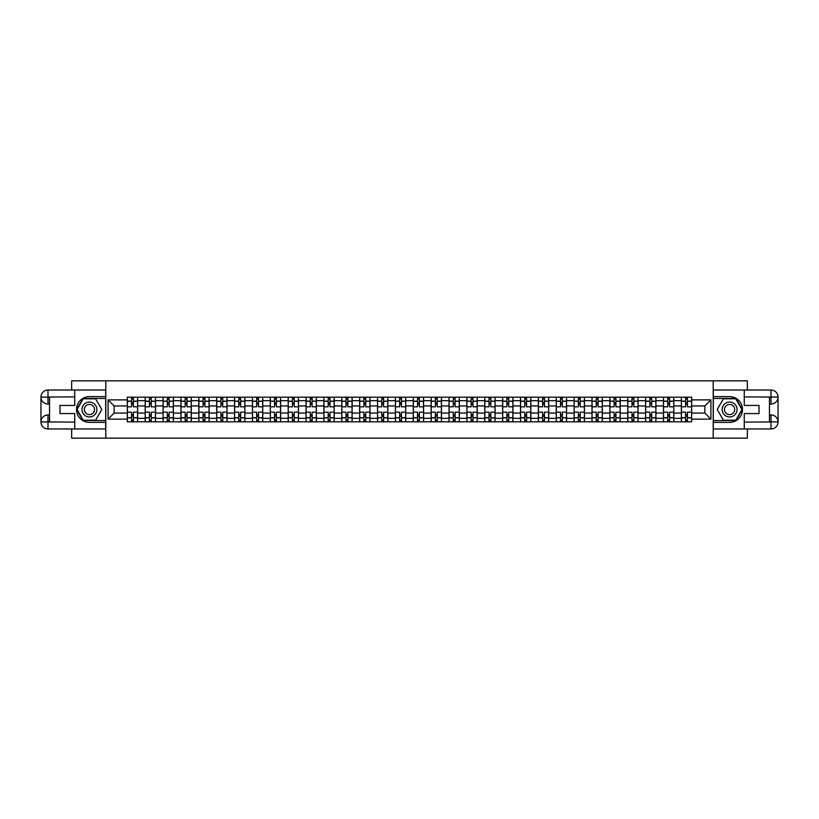 <?xml version="1.0" encoding="UTF-8"?>
<svg xmlns="http://www.w3.org/2000/svg" width="819" height="819" viewBox="0 0 819 819"><rect width="100%" height="100%" fill="white"/><g stroke="black" fill="none" stroke-linecap="round" stroke-linejoin="round"><path stroke-width="1.23" d="M71.652 428.972L71.652 438.145L747.348 438.145L747.348 428.972M747.348 390.028L747.348 380.855L71.652 380.855L71.652 390.028M145.198 421.816L145.198 400.675L137.643 400.675L137.643 421.816M137.643 400.675L137.643 397.184M145.198 400.675L145.198 397.184M155.518 397.184L155.518 421.816M163.073 421.816L163.073 397.184M173.382 397.184L173.382 421.816M180.948 421.816L180.948 397.184M191.257 397.184L191.257 421.816M198.822 421.816L198.822 397.184M209.132 397.184L209.132 421.816M216.687 421.816L216.687 397.184M226.996 397.184L226.996 421.816M234.562 421.816L234.562 397.184M244.871 397.184L244.871 421.816M252.436 421.816L252.436 397.184M262.745 397.184L262.745 421.816M270.301 421.816L270.301 397.184M280.62 397.184L280.62 421.816M288.175 421.816L288.175 397.184M298.485 397.184L298.485 421.816M306.05 421.816L306.05 397.184M316.359 397.184L316.359 421.816M323.925 421.816L323.925 397.184M334.234 397.184L334.234 421.816M341.789 421.816L341.789 397.184M352.109 397.184L352.109 421.816M359.664 421.816L359.664 397.184M369.973 397.184L369.973 421.816M377.539 421.816L377.539 397.184M387.848 397.184L387.848 421.816M395.413 421.816L395.413 397.184M405.722 397.184L405.722 421.816M413.278 421.816L413.278 397.184M423.587 397.184L423.587 421.816M431.152 421.816L431.152 397.184M441.461 397.184L441.461 421.816M449.027 421.816L449.027 397.184M459.336 397.184L459.336 421.816M466.891 421.816L466.891 397.184M477.211 397.184L477.211 421.816M484.766 421.816L484.766 397.184M495.075 397.184L495.075 421.816M502.641 421.816L502.641 397.184M512.95 397.184L512.95 421.816M520.515 421.816L520.515 397.184M530.825 397.184L530.825 421.816M538.38 421.816L538.38 397.184M548.699 397.184L548.699 421.816M556.255 421.816L556.255 397.184M566.564 397.184L566.564 421.816M574.129 421.816L574.129 397.184M584.438 397.184L584.438 421.816M592.004 421.816L592.004 397.184M602.313 397.184L602.313 421.816M609.868 421.816L609.868 397.184M620.178 397.184L620.178 421.816M627.743 421.816L627.743 397.184M638.052 397.184L638.052 421.816M645.618 421.816L645.618 397.184M655.927 397.184L655.927 421.816M663.482 421.816L663.482 397.184M673.802 397.184L673.802 421.816M681.357 421.816L681.357 397.184M681.357 413.052L673.802 413.052M663.482 413.052L655.927 413.052M645.618 413.052L638.052 413.052M627.743 413.052L620.178 413.052M609.868 413.052L602.313 413.052M592.004 413.052L584.438 413.052M574.129 413.052L566.564 413.052M556.255 413.052L548.699 413.052M538.38 413.052L530.825 413.052M520.515 413.052L512.95 413.052M502.641 413.052L495.075 413.052M484.766 413.052L477.211 413.052M466.891 413.052L459.336 413.052M449.027 413.052L441.461 413.052M431.152 413.052L423.587 413.052M413.278 413.052L405.722 413.052M395.413 413.052L387.848 413.052M377.539 413.052L369.973 413.052M359.664 413.052L352.109 413.052M341.789 413.052L334.234 413.052M323.925 413.052L316.359 413.052M306.05 413.052L298.485 413.052M288.175 413.052L280.62 413.052M270.301 413.052L262.745 413.052M252.436 413.052L244.871 413.052M234.562 413.052L226.996 413.052M216.687 413.052L209.132 413.052M198.822 413.052L191.257 413.052M180.948 413.052L173.382 413.052M163.073 413.052L155.518 413.052M145.198 413.052L137.643 413.052M681.357 405.948L673.802 405.948M663.482 405.948L655.927 405.948M645.618 405.948L638.052 405.948M627.743 405.948L620.178 405.948M609.868 405.948L602.313 405.948M592.004 405.948L584.438 405.948M574.129 405.948L566.564 405.948M556.255 405.948L548.699 405.948M538.38 405.948L530.825 405.948M520.515 405.948L512.95 405.948M502.641 405.948L495.075 405.948M484.766 405.948L477.211 405.948M466.891 405.948L459.336 405.948M449.027 405.948L441.461 405.948M431.152 405.948L423.587 405.948M413.278 405.948L405.722 405.948M395.413 405.948L387.848 405.948M377.539 405.948L369.973 405.948M359.664 405.948L352.109 405.948M341.789 405.948L334.234 405.948M323.925 405.948L316.359 405.948M306.05 405.948L298.485 405.948M288.175 405.948L280.62 405.948M270.301 405.948L262.745 405.948M252.436 405.948L244.871 405.948M234.562 405.948L226.996 405.948M216.687 405.948L209.132 405.948M198.822 405.948L191.257 405.948M180.948 405.948L173.382 405.948M163.073 405.948L155.518 405.948M145.198 405.948L137.643 405.948M114.158 413.052L127.334 413.052L127.334 405.948L114.158 405.948L114.158 413.052L108.088 419.123L108.088 399.877L127.334 399.877L127.334 405.948M691.666 405.948L691.666 413.052L704.842 413.052L704.842 405.948L691.666 405.948L691.666 397.184L127.334 397.184L127.334 399.877M691.666 399.877L710.912 399.877L710.912 419.123L691.666 419.123L691.666 413.052M127.334 413.052L127.334 421.816L691.666 421.816L691.666 419.123M127.334 419.123L108.088 419.123M713.206 438.145L713.206 380.855M105.794 438.145L105.794 380.855M133.405 420.096L131.572 420.096M131.572 398.904L133.405 398.904M151.269 420.096L149.437 420.096M149.437 398.904L151.269 398.904M169.144 420.096L167.311 420.096M167.311 398.904L169.144 398.904M187.019 420.096L185.186 420.096M185.186 398.904L187.019 398.904M204.893 420.096L203.061 420.096M203.061 398.904L204.893 398.904M222.758 420.096L220.925 420.096M220.925 398.904L222.758 398.904M240.632 420.096L238.8 420.096M238.8 398.904L240.632 398.904M258.507 420.096L256.675 420.096M256.675 398.904L258.507 398.904M276.382 420.096L274.549 420.096M274.549 398.904L276.382 398.904M294.246 420.096L292.414 420.096M292.414 398.904L294.246 398.904M312.121 420.096L310.288 420.096M310.288 398.904L312.121 398.904M329.996 420.096L328.163 420.096M328.163 398.904L329.996 398.904M347.86 420.096L346.027 420.096M346.027 398.904L347.86 398.904M365.735 420.096L363.902 420.096M363.902 398.904L365.735 398.904M383.609 420.096L381.777 420.096M381.777 398.904L383.609 398.904M401.484 420.096L399.652 420.096M399.652 398.904L401.484 398.904M419.348 420.096L417.516 420.096M417.516 398.904L419.348 398.904M437.223 420.096L435.391 420.096M435.391 398.904L437.223 398.904M455.098 420.096L453.265 420.096M453.265 398.904L455.098 398.904M472.972 420.096L471.14 420.096M471.14 398.904L472.972 398.904M490.837 420.096L489.004 420.096M489.004 398.904L490.837 398.904M508.712 420.096L506.879 420.096M506.879 398.904L508.712 398.904M526.586 420.096L524.754 420.096M524.754 398.904L526.586 398.904M544.451 420.096L542.618 420.096M542.618 398.904L544.451 398.904M562.325 420.096L560.493 420.096M560.493 398.904L562.325 398.904M580.2 420.096L578.368 420.096M578.368 398.904L580.2 398.904M598.075 420.096L596.242 420.096M596.242 398.904L598.075 398.904M615.939 420.096L614.107 420.096M614.107 398.904L615.939 398.904M633.814 420.096L631.981 420.096M631.981 398.904L633.814 398.904M651.689 420.096L649.856 420.096M649.856 398.904L651.689 398.904M669.563 420.096L667.731 420.096M667.731 398.904L669.563 398.904M687.428 420.096L685.595 420.096M685.595 398.904L687.428 398.904M108.088 399.877L114.158 405.948M704.842 413.052L710.912 419.123M704.842 405.948L710.912 399.877M137.582 421.816L137.582 406.808L133.405 406.808L133.405 397.184M131.572 397.184L131.572 406.808L127.385 406.808L127.385 397.184M137.582 406.808L137.582 397.184M127.385 421.816L127.385 412.192L131.572 412.192L131.572 421.816M133.405 421.816L133.405 412.192L137.582 412.192M131.572 404.289L133.405 404.289M127.385 412.192L127.385 406.808M133.405 414.711L131.572 414.711M133.405 420.331L131.572 420.331M131.572 416.206L133.405 416.206M133.405 402.794L131.572 402.794M131.572 398.669L133.405 398.669M49.539 404.054L47.993 404.054A7.043 7.043 0 0 1 40.95 397.072A7.043 7.043 0 0 1 47.993 390.028L105.682 390.028L105.682 396.611L89.414 396.611A12.889 12.889 0 0 0 76.525 409.5A12.889 12.889 0 0 0 89.414 422.389L105.682 422.389L105.682 428.972L47.993 428.972A7.043 7.043 0 0 1 40.95 421.928A7.043 7.043 0 0 1 47.993 414.946L49.539 414.946M105.682 422.389L105.682 396.611M74.744 390.028L74.744 405.436L59.971 405.436L59.971 413.564L74.744 413.564L74.744 428.972M47.993 404.054A7.043 7.043 0 0 1 40.95 397.072L47.993 397.184L47.993 404.054A7.043 7.043 0 0 1 40.95 397.072L40.95 421.928L74.744 422.102M47.993 422.102L47.993 428.972A7.043 7.043 0 0 1 40.95 421.928A7.043 7.043 0 0 1 47.993 414.946L47.993 421.816L49.539 421.816L49.539 397.184L47.993 397.184M105.682 398.443L83.026 398.443L76.648 409.5L83.026 420.556L105.682 420.556M769.461 414.946L771.007 414.946A7.043 7.043 0 0 1 778.05 421.928A7.043 7.043 0 0 1 771.007 428.972L713.318 428.972L713.318 422.389L729.586 422.389A12.889 12.889 0 0 0 742.475 409.5A12.889 12.889 0 0 0 729.586 396.611L713.318 396.611L713.318 390.028L771.007 390.028A7.043 7.043 0 0 1 778.05 397.072A7.043 7.043 0 0 1 771.007 404.054L769.461 404.054M713.318 396.611L713.318 422.389M744.256 428.972L744.256 413.564L759.029 413.564L759.029 405.436L744.256 405.436L744.256 390.028M771.007 414.946A7.043 7.043 0 0 1 778.05 421.928L771.007 421.816L771.007 414.946A7.043 7.043 0 0 1 778.05 421.928L778.05 397.072L744.256 396.898M771.007 396.898L771.007 390.028A7.043 7.043 0 0 1 778.05 397.072A7.043 7.043 0 0 1 771.007 404.054L771.007 397.184L769.461 397.184L769.461 421.816L771.007 421.816M713.318 420.556L735.974 420.556L742.352 409.5L735.974 398.443L713.318 398.443M81.961 409.5A7.443 7.443 0 0 0 89.414 416.943A7.443 7.443 0 0 0 96.857 409.5A7.443 7.443 0 0 0 89.414 402.057A7.443 7.443 0 0 0 81.961 409.5M84.316 409.5A5.098 5.098 0 0 0 89.414 414.598A5.098 5.098 0 0 0 94.513 409.5A5.098 5.098 0 0 0 89.414 404.402A5.098 5.098 0 0 0 84.316 409.5M95.598 398.792L101.781 409.5L95.598 420.208L83.231 420.208L77.037 409.5L83.231 398.792L95.598 398.792M722.143 409.5A7.443 7.443 0 0 0 729.586 416.943A7.443 7.443 0 0 0 737.039 409.5A7.443 7.443 0 0 0 729.586 402.057A7.443 7.443 0 0 0 722.143 409.5M724.487 409.5A5.098 5.098 0 0 0 729.586 414.598A5.098 5.098 0 0 0 734.684 409.5A5.098 5.098 0 0 0 729.586 404.402A5.098 5.098 0 0 0 724.487 409.5M735.769 398.792L741.963 409.5L735.769 420.208L723.402 420.208L717.219 409.5L723.402 398.792L735.769 398.792M155.456 421.816L155.456 406.808L151.269 406.808L151.269 397.184M149.437 397.184L149.437 406.808L145.26 406.808L145.26 397.184M155.456 406.808L155.456 397.184M145.26 421.816L145.26 412.192L149.437 412.192L149.437 421.816M151.269 421.816L151.269 412.192L155.456 412.192M149.437 404.289L151.269 404.289M145.26 412.192L145.26 406.808M151.269 414.711L149.437 414.711M151.269 420.331L149.437 420.331M149.437 416.206L151.269 416.206M151.269 402.794L149.437 402.794M149.437 398.669L151.269 398.669M173.331 421.816L173.331 406.808L169.144 406.808L169.144 397.184M167.311 397.184L167.311 406.808L163.135 406.808L163.135 397.184M173.331 406.808L173.331 397.184M163.135 421.816L163.135 412.192L167.311 412.192L167.311 421.816M169.144 421.816L169.144 412.192L173.331 412.192M167.311 404.289L169.144 404.289M163.135 412.192L163.135 406.808M169.144 414.711L167.311 414.711M169.144 420.331L167.311 420.331M167.311 416.206L169.144 416.206M169.144 402.794L167.311 402.794M167.311 398.669L169.144 398.669M191.196 421.816L191.196 406.808L187.019 406.808L187.019 397.184M185.186 397.184L185.186 406.808L180.999 406.808L180.999 397.184M191.196 406.808L191.196 397.184M180.999 421.816L180.999 412.192L185.186 412.192L185.186 421.816M187.019 421.816L187.019 412.192L191.196 412.192M185.186 404.289L187.019 404.289M180.999 412.192L180.999 406.808M187.019 414.711L185.186 414.711M187.019 420.331L185.186 420.331M185.186 416.206L187.019 416.206M187.019 402.794L185.186 402.794M185.186 398.669L187.019 398.669M209.07 421.816L209.07 406.808L204.893 406.808L204.893 397.184M203.061 397.184L203.061 406.808L198.874 406.808L198.874 397.184M209.07 406.808L209.07 397.184M198.874 421.816L198.874 412.192L203.061 412.192L203.061 421.816M204.893 421.816L204.893 412.192L209.07 412.192M203.061 404.289L204.893 404.289M198.874 412.192L198.874 406.808M204.893 414.711L203.061 414.711M204.893 420.331L203.061 420.331M203.061 416.206L204.893 416.206M204.893 402.794L203.061 402.794M203.061 398.669L204.893 398.669M226.945 421.816L226.945 406.808L222.758 406.808L222.758 397.184M220.925 397.184L220.925 406.808L216.748 406.808L216.748 397.184M226.945 406.808L226.945 397.184M216.748 421.816L216.748 412.192L220.925 412.192L220.925 421.816M222.758 421.816L222.758 412.192L226.945 412.192M220.925 404.289L222.758 404.289M216.748 412.192L216.748 406.808M222.758 414.711L220.925 414.711M222.758 420.331L220.925 420.331M220.925 416.206L222.758 416.206M222.758 402.794L220.925 402.794M220.925 398.669L222.758 398.669M244.82 421.816L244.82 406.808L240.632 406.808L240.632 397.184M238.8 397.184L238.8 406.808L234.623 406.808L234.623 397.184M244.82 406.808L244.82 397.184M234.623 421.816L234.623 412.192L238.8 412.192L238.8 421.816M240.632 421.816L240.632 412.192L244.82 412.192M238.8 404.289L240.632 404.289M234.623 412.192L234.623 406.808M240.632 414.711L238.8 414.711M240.632 420.331L238.8 420.331M238.8 416.206L240.632 416.206M240.632 402.794L238.8 402.794M238.8 398.669L240.632 398.669M262.684 421.816L262.684 406.808L258.507 406.808L258.507 397.184M256.675 397.184L256.675 406.808L252.487 406.808L252.487 397.184M262.684 406.808L262.684 397.184M252.487 421.816L252.487 412.192L256.675 412.192L256.675 421.816M258.507 421.816L258.507 412.192L262.684 412.192M256.675 404.289L258.507 404.289M252.487 412.192L252.487 406.808M258.507 414.711L256.675 414.711M258.507 420.331L256.675 420.331M256.675 416.206L258.507 416.206M258.507 402.794L256.675 402.794M256.675 398.669L258.507 398.669M280.559 421.816L280.559 406.808L276.382 406.808L276.382 397.184M274.549 397.184L274.549 406.808L270.362 406.808L270.362 397.184M280.559 406.808L280.559 397.184M270.362 421.816L270.362 412.192L274.549 412.192L274.549 421.816M276.382 421.816L276.382 412.192L280.559 412.192M274.549 404.289L276.382 404.289M270.362 412.192L270.362 406.808M276.382 414.711L274.549 414.711M276.382 420.331L274.549 420.331M274.549 416.206L276.382 416.206M276.382 402.794L274.549 402.794M274.549 398.669L276.382 398.669M298.433 421.816L298.433 406.808L294.246 406.808L294.246 397.184M292.414 397.184L292.414 406.808L288.237 406.808L288.237 397.184M298.433 406.808L298.433 397.184M288.237 421.816L288.237 412.192L292.414 412.192L292.414 421.816M294.246 421.816L294.246 412.192L298.433 412.192M292.414 404.289L294.246 404.289M288.237 412.192L288.237 406.808M294.246 414.711L292.414 414.711M294.246 420.331L292.414 420.331M292.414 416.206L294.246 416.206M294.246 402.794L292.414 402.794M292.414 398.669L294.246 398.669M316.298 421.816L316.298 406.808L312.121 406.808L312.121 397.184M310.288 397.184L310.288 406.808L306.111 406.808L306.111 397.184M316.298 406.808L316.298 397.184M306.111 421.816L306.111 412.192L310.288 412.192L310.288 421.816M312.121 421.816L312.121 412.192L316.298 412.192M310.288 404.289L312.121 404.289M306.111 412.192L306.111 406.808M312.121 414.711L310.288 414.711M312.121 420.331L310.288 420.331M310.288 416.206L312.121 416.206M312.121 402.794L310.288 402.794M310.288 398.669L312.121 398.669M334.172 421.816L334.172 406.808L329.996 406.808L329.996 397.184M328.163 397.184L328.163 406.808L323.976 406.808L323.976 397.184M334.172 406.808L334.172 397.184M323.976 421.816L323.976 412.192L328.163 412.192L328.163 421.816M329.996 421.816L329.996 412.192L334.172 412.192M328.163 404.289L329.996 404.289M323.976 412.192L323.976 406.808M329.996 414.711L328.163 414.711M329.996 420.331L328.163 420.331M328.163 416.206L329.996 416.206M329.996 402.794L328.163 402.794M328.163 398.669L329.996 398.669M352.047 421.816L352.047 406.808L347.86 406.808L347.86 397.184M346.027 397.184L346.027 406.808L341.851 406.808L341.851 397.184M352.047 406.808L352.047 397.184M341.851 421.816L341.851 412.192L346.027 412.192L346.027 421.816M347.86 421.816L347.86 412.192L352.047 412.192M346.027 404.289L347.86 404.289M341.851 412.192L341.851 406.808M347.86 414.711L346.027 414.711M347.86 420.331L346.027 420.331M346.027 416.206L347.86 416.206M347.86 402.794L346.027 402.794M346.027 398.669L347.86 398.669M369.922 421.816L369.922 406.808L365.735 406.808L365.735 397.184M363.902 397.184L363.902 406.808L359.725 406.808L359.725 397.184M369.922 406.808L369.922 397.184M359.725 421.816L359.725 412.192L363.902 412.192L363.902 421.816M365.735 421.816L365.735 412.192L369.922 412.192M363.902 404.289L365.735 404.289M359.725 412.192L359.725 406.808M365.735 414.711L363.902 414.711M365.735 420.331L363.902 420.331M363.902 416.206L365.735 416.206M365.735 402.794L363.902 402.794M363.902 398.669L365.735 398.669M387.786 421.816L387.786 406.808L383.609 406.808L383.609 397.184M381.777 397.184L381.777 406.808L377.59 406.808L377.59 397.184M387.786 406.808L387.786 397.184M377.59 421.816L377.59 412.192L381.777 412.192L381.777 421.816M383.609 421.816L383.609 412.192L387.786 412.192M381.777 404.289L383.609 404.289M377.59 412.192L377.59 406.808M383.609 414.711L381.777 414.711M383.609 420.331L381.777 420.331M381.777 416.206L383.609 416.206M383.609 402.794L381.777 402.794M381.777 398.669L383.609 398.669M405.661 421.816L405.661 406.808L401.484 406.808L401.484 397.184M399.652 397.184L399.652 406.808L395.464 406.808L395.464 397.184M405.661 406.808L405.661 397.184M395.464 421.816L395.464 412.192L399.652 412.192L399.652 421.816M401.484 421.816L401.484 412.192L405.661 412.192M399.652 404.289L401.484 404.289M395.464 412.192L395.464 406.808M401.484 414.711L399.652 414.711M401.484 420.331L399.652 420.331M399.652 416.206L401.484 416.206M401.484 402.794L399.652 402.794M399.652 398.669L401.484 398.669M423.536 421.816L423.536 406.808L419.348 406.808L419.348 397.184M417.516 397.184L417.516 406.808L413.339 406.808L413.339 397.184M423.536 406.808L423.536 397.184M413.339 421.816L413.339 412.192L417.516 412.192L417.516 421.816M419.348 421.816L419.348 412.192L423.536 412.192M417.516 404.289L419.348 404.289M413.339 412.192L413.339 406.808M419.348 414.711L417.516 414.711M419.348 420.331L417.516 420.331M417.516 416.206L419.348 416.206M419.348 402.794L417.516 402.794M417.516 398.669L419.348 398.669M441.41 421.816L441.41 406.808L437.223 406.808L437.223 397.184M435.391 397.184L435.391 406.808L431.214 406.808L431.214 397.184M441.41 406.808L441.41 397.184M431.214 421.816L431.214 412.192L435.391 412.192L435.391 421.816M437.223 421.816L437.223 412.192L441.41 412.192M435.391 404.289L437.223 404.289M431.214 412.192L431.214 406.808M437.223 414.711L435.391 414.711M437.223 420.331L435.391 420.331M435.391 416.206L437.223 416.206M437.223 402.794L435.391 402.794M435.391 398.669L437.223 398.669M459.275 421.816L459.275 406.808L455.098 406.808L455.098 397.184M453.265 397.184L453.265 406.808L449.078 406.808L449.078 397.184M459.275 406.808L459.275 397.184M449.078 421.816L449.078 412.192L453.265 412.192L453.265 421.816M455.098 421.816L455.098 412.192L459.275 412.192M453.265 404.289L455.098 404.289M449.078 412.192L449.078 406.808M455.098 414.711L453.265 414.711M455.098 420.331L453.265 420.331M453.265 416.206L455.098 416.206M455.098 402.794L453.265 402.794M453.265 398.669L455.098 398.669M477.149 421.816L477.149 406.808L472.972 406.808L472.972 397.184M471.14 397.184L471.14 406.808L466.953 406.808L466.953 397.184M477.149 406.808L477.149 397.184M466.953 421.816L466.953 412.192L471.14 412.192L471.14 421.816M472.972 421.816L472.972 412.192L477.149 412.192M471.14 404.289L472.972 404.289M466.953 412.192L466.953 406.808M472.972 414.711L471.14 414.711M472.972 420.331L471.14 420.331M471.14 416.206L472.972 416.206M472.972 402.794L471.14 402.794M471.14 398.669L472.972 398.669M495.024 421.816L495.024 406.808L490.837 406.808L490.837 397.184M489.004 397.184L489.004 406.808L484.828 406.808L484.828 397.184M495.024 406.808L495.024 397.184M484.828 421.816L484.828 412.192L489.004 412.192L489.004 421.816M490.837 421.816L490.837 412.192L495.024 412.192M489.004 404.289L490.837 404.289M484.828 412.192L484.828 406.808M490.837 414.711L489.004 414.711M490.837 420.331L489.004 420.331M489.004 416.206L490.837 416.206M490.837 402.794L489.004 402.794M489.004 398.669L490.837 398.669M512.889 421.816L512.889 406.808L508.712 406.808L508.712 397.184M506.879 397.184L506.879 406.808L502.702 406.808L502.702 397.184M512.889 406.808L512.889 397.184M502.702 421.816L502.702 412.192L506.879 412.192L506.879 421.816M508.712 421.816L508.712 412.192L512.889 412.192M506.879 404.289L508.712 404.289M502.702 412.192L502.702 406.808M508.712 414.711L506.879 414.711M508.712 420.331L506.879 420.331M506.879 416.206L508.712 416.206M508.712 402.794L506.879 402.794M506.879 398.669L508.712 398.669M530.763 421.816L530.763 406.808L526.586 406.808L526.586 397.184M524.754 397.184L524.754 406.808L520.567 406.808L520.567 397.184M530.763 406.808L530.763 397.184M520.567 421.816L520.567 412.192L524.754 412.192L524.754 421.816M526.586 421.816L526.586 412.192L530.763 412.192M524.754 404.289L526.586 404.289M520.567 412.192L520.567 406.808M526.586 414.711L524.754 414.711M526.586 420.331L524.754 420.331M524.754 416.206L526.586 416.206M526.586 402.794L524.754 402.794M524.754 398.669L526.586 398.669M548.638 421.816L548.638 406.808L544.451 406.808L544.451 397.184M542.618 397.184L542.618 406.808L538.441 406.808L538.441 397.184M548.638 406.808L548.638 397.184M538.441 421.816L538.441 412.192L542.618 412.192L542.618 421.816M544.451 421.816L544.451 412.192L548.638 412.192M542.618 404.289L544.451 404.289M538.441 412.192L538.441 406.808M544.451 414.711L542.618 414.711M544.451 420.331L542.618 420.331M542.618 416.206L544.451 416.206M544.451 402.794L542.618 402.794M542.618 398.669L544.451 398.669M566.513 421.816L566.513 406.808L562.325 406.808L562.325 397.184M560.493 397.184L560.493 406.808L556.316 406.808L556.316 397.184M566.513 406.808L566.513 397.184M556.316 421.816L556.316 412.192L560.493 412.192L560.493 421.816M562.325 421.816L562.325 412.192L566.513 412.192M560.493 404.289L562.325 404.289M556.316 412.192L556.316 406.808M562.325 414.711L560.493 414.711M562.325 420.331L560.493 420.331M560.493 416.206L562.325 416.206M562.325 402.794L560.493 402.794M560.493 398.669L562.325 398.669M584.377 421.816L584.377 406.808L580.2 406.808L580.2 397.184M578.368 397.184L578.368 406.808L574.18 406.808L574.18 397.184M584.377 406.808L584.377 397.184M574.18 421.816L574.18 412.192L578.368 412.192L578.368 421.816M580.2 421.816L580.2 412.192L584.377 412.192M578.368 404.289L580.2 404.289M574.18 412.192L574.18 406.808M580.2 414.711L578.368 414.711M580.2 420.331L578.368 420.331M578.368 416.206L580.2 416.206M580.2 402.794L578.368 402.794M578.368 398.669L580.2 398.669M602.252 421.816L602.252 406.808L598.075 406.808L598.075 397.184M596.242 397.184L596.242 406.808L592.055 406.808L592.055 397.184M602.252 406.808L602.252 397.184M592.055 421.816L592.055 412.192L596.242 412.192L596.242 421.816M598.075 421.816L598.075 412.192L602.252 412.192M596.242 404.289L598.075 404.289M592.055 412.192L592.055 406.808M598.075 414.711L596.242 414.711M598.075 420.331L596.242 420.331M596.242 416.206L598.075 416.206M598.075 402.794L596.242 402.794M596.242 398.669L598.075 398.669M620.126 421.816L620.126 406.808L615.939 406.808L615.939 397.184M614.107 397.184L614.107 406.808L609.93 406.808L609.93 397.184M620.126 406.808L620.126 397.184M609.93 421.816L609.93 412.192L614.107 412.192L614.107 421.816M615.939 421.816L615.939 412.192L620.126 412.192M614.107 404.289L615.939 404.289M609.93 412.192L609.93 406.808M615.939 414.711L614.107 414.711M615.939 420.331L614.107 420.331M614.107 416.206L615.939 416.206M615.939 402.794L614.107 402.794M614.107 398.669L615.939 398.669M638.001 421.816L638.001 406.808L633.814 406.808L633.814 397.184M631.981 397.184L631.981 406.808L627.804 406.808L627.804 397.184M638.001 406.808L638.001 397.184M627.804 421.816L627.804 412.192L631.981 412.192L631.981 421.816M633.814 421.816L633.814 412.192L638.001 412.192M631.981 404.289L633.814 404.289M627.804 412.192L627.804 406.808M633.814 414.711L631.981 414.711M633.814 420.331L631.981 420.331M631.981 416.206L633.814 416.206M633.814 402.794L631.981 402.794M631.981 398.669L633.814 398.669M655.865 421.816L655.865 406.808L651.689 406.808L651.689 397.184M649.856 397.184L649.856 406.808L645.669 406.808L645.669 397.184M655.865 406.808L655.865 397.184M645.669 421.816L645.669 412.192L649.856 412.192L649.856 421.816M651.689 421.816L651.689 412.192L655.865 412.192M649.856 404.289L651.689 404.289M645.669 412.192L645.669 406.808M651.689 414.711L649.856 414.711M651.689 420.331L649.856 420.331M649.856 416.206L651.689 416.206M651.689 402.794L649.856 402.794M649.856 398.669L651.689 398.669M673.74 421.816L673.74 406.808L669.563 406.808L669.563 397.184M667.731 397.184L667.731 406.808L663.544 406.808L663.544 397.184M673.74 406.808L673.74 397.184M663.544 421.816L663.544 412.192L667.731 412.192L667.731 421.816M669.563 421.816L669.563 412.192L673.74 412.192M667.731 404.289L669.563 404.289M663.544 412.192L663.544 406.808M669.563 414.711L667.731 414.711M669.563 420.331L667.731 420.331M667.731 416.206L669.563 416.206M669.563 402.794L667.731 402.794M667.731 398.669L669.563 398.669M691.615 421.816L691.615 406.808L687.428 406.808L687.428 397.184M685.595 397.184L685.595 406.808L681.418 406.808L681.418 397.184M691.615 406.808L691.615 397.184M681.418 421.816L681.418 412.192L685.595 412.192L685.595 421.816M687.428 421.816L687.428 412.192L691.615 412.192M685.595 404.289L687.428 404.289M681.418 412.192L681.418 406.808M687.428 414.711L685.595 414.711M687.428 420.331L685.595 420.331M685.595 416.206L687.428 416.206M687.428 402.794L685.595 402.794M685.595 398.669L687.428 398.669M663.482 400.675L655.927 400.675M645.618 400.675L638.052 400.675M627.743 400.675L620.178 400.675M609.868 400.675L602.313 400.675M592.004 400.675L584.438 400.675M574.129 400.675L566.564 400.675M556.255 400.675L548.699 400.675M538.38 400.675L530.825 400.675M520.515 400.675L512.95 400.675M502.641 400.675L495.075 400.675M484.766 400.675L477.211 400.675M466.891 400.675L459.336 400.675M449.027 400.675L441.461 400.675M431.152 400.675L423.587 400.675M413.278 400.675L405.722 400.675M395.413 400.675L387.848 400.675M377.539 400.675L369.973 400.675M359.664 400.675L352.109 400.675M341.789 400.675L334.234 400.675M323.925 400.675L316.359 400.675M306.05 400.675L298.485 400.675M288.175 400.675L280.62 400.675M270.301 400.675L262.745 400.675M252.436 400.675L244.871 400.675M234.562 400.675L226.996 400.675M216.687 400.675L209.132 400.675M198.822 400.675L191.257 400.675M180.948 400.675L173.382 400.675M163.073 400.675L155.518 400.675M681.357 400.675L673.802 400.675M663.482 418.325L655.927 418.325M645.618 418.325L638.052 418.325M627.743 418.325L620.178 418.325M609.868 418.325L602.313 418.325M592.004 418.325L584.438 418.325M574.129 418.325L566.564 418.325M556.255 418.325L548.699 418.325M538.38 418.325L530.825 418.325M520.515 418.325L512.95 418.325M502.641 418.325L495.075 418.325M484.766 418.325L477.211 418.325M466.891 418.325L459.336 418.325M449.027 418.325L441.461 418.325M431.152 418.325L423.587 418.325M413.278 418.325L405.722 418.325M395.413 418.325L387.848 418.325M377.539 418.325L369.973 418.325M359.664 418.325L352.109 418.325M341.789 418.325L334.234 418.325M323.925 418.325L316.359 418.325M306.05 418.325L298.485 418.325M288.175 418.325L280.62 418.325M270.301 418.325L262.745 418.325M252.436 418.325L244.871 418.325M234.562 418.325L226.996 418.325M216.687 418.325L209.132 418.325M198.822 418.325L191.257 418.325M180.948 418.325L173.382 418.325M163.073 418.325L155.518 418.325M145.198 418.325L137.643 418.325M681.357 418.325L673.802 418.325M137.582 401.136L133.405 401.136M131.572 401.136L127.385 401.136M131.572 401.29L127.385 401.29M131.572 417.71L127.385 417.71M131.572 417.864L127.385 417.864M137.582 417.864L133.405 417.864M137.582 401.29L133.405 401.29M137.582 417.71L133.405 417.71M74.744 396.898L47.83 397.02M40.95 421.928A7.043 7.043 0 0 1 47.993 414.946M40.95 397.072A7.043 7.043 0 0 1 47.993 390.028L47.993 396.898M744.256 422.102L771.17 421.98M778.05 397.072A7.043 7.043 0 0 1 771.007 404.054M778.05 421.928A7.043 7.043 0 0 1 771.007 428.972L771.007 422.102M155.456 401.136L151.269 401.136M149.437 401.136L145.26 401.136M149.437 401.29L145.26 401.29M149.437 417.71L145.26 417.71M149.437 417.864L145.26 417.864M155.456 417.864L151.269 417.864M155.456 401.29L151.269 401.29M155.456 417.71L151.269 417.71M173.331 401.136L169.144 401.136M167.311 401.136L163.135 401.136M167.311 401.29L163.135 401.29M167.311 417.71L163.135 417.71M167.311 417.864L163.135 417.864M173.331 417.864L169.144 417.864M173.331 401.29L169.144 401.29M173.331 417.71L169.144 417.71M191.196 401.136L187.019 401.136M185.186 401.136L180.999 401.136M185.186 401.29L180.999 401.29M185.186 417.71L180.999 417.71M185.186 417.864L180.999 417.864M191.196 417.864L187.019 417.864M191.196 401.29L187.019 401.29M191.196 417.71L187.019 417.71M209.07 401.136L204.893 401.136M203.061 401.136L198.874 401.136M203.061 401.29L198.874 401.29M203.061 417.71L198.874 417.71M203.061 417.864L198.874 417.864M209.07 417.864L204.893 417.864M209.07 401.29L204.893 401.29M209.07 417.71L204.893 417.71M226.945 401.136L222.758 401.136M220.925 401.136L216.748 401.136M220.925 401.29L216.748 401.29M220.925 417.71L216.748 417.71M220.925 417.864L216.748 417.864M226.945 417.864L222.758 417.864M226.945 401.29L222.758 401.29M226.945 417.71L222.758 417.71M244.82 401.136L240.632 401.136M238.8 401.136L234.623 401.136M238.8 401.29L234.623 401.29M238.8 417.71L234.623 417.71M238.8 417.864L234.623 417.864M244.82 417.864L240.632 417.864M244.82 401.29L240.632 401.29M244.82 417.71L240.632 417.71M262.684 401.136L258.507 401.136M256.675 401.136L252.487 401.136M256.675 401.29L252.487 401.29M256.675 417.71L252.487 417.71M256.675 417.864L252.487 417.864M262.684 417.864L258.507 417.864M262.684 401.29L258.507 401.29M262.684 417.71L258.507 417.71M280.559 401.136L276.382 401.136M274.549 401.136L270.362 401.136M274.549 401.29L270.362 401.29M274.549 417.71L270.362 417.71M274.549 417.864L270.362 417.864M280.559 417.864L276.382 417.864M280.559 401.29L276.382 401.29M280.559 417.71L276.382 417.71M298.433 401.136L294.246 401.136M292.414 401.136L288.237 401.136M292.414 401.29L288.237 401.29M292.414 417.71L288.237 417.71M292.414 417.864L288.237 417.864M298.433 417.864L294.246 417.864M298.433 401.29L294.246 401.29M298.433 417.71L294.246 417.71M316.298 401.136L312.121 401.136M310.288 401.136L306.111 401.136M310.288 401.29L306.111 401.29M310.288 417.71L306.111 417.71M310.288 417.864L306.111 417.864M316.298 417.864L312.121 417.864M316.298 401.29L312.121 401.29M316.298 417.71L312.121 417.71M334.172 401.136L329.996 401.136M328.163 401.136L323.976 401.136M328.163 401.29L323.976 401.29M328.163 417.71L323.976 417.71M328.163 417.864L323.976 417.864M334.172 417.864L329.996 417.864M334.172 401.29L329.996 401.29M334.172 417.71L329.996 417.71M352.047 401.136L347.86 401.136M346.027 401.136L341.851 401.136M346.027 401.29L341.851 401.29M346.027 417.71L341.851 417.71M346.027 417.864L341.851 417.864M352.047 417.864L347.86 417.864M352.047 401.29L347.86 401.29M352.047 417.71L347.86 417.71M369.922 401.136L365.735 401.136M363.902 401.136L359.725 401.136M363.902 401.29L359.725 401.29M363.902 417.71L359.725 417.71M363.902 417.864L359.725 417.864M369.922 417.864L365.735 417.864M369.922 401.29L365.735 401.29M369.922 417.71L365.735 417.71M387.786 401.136L383.609 401.136M381.777 401.136L377.59 401.136M381.777 401.29L377.59 401.29M381.777 417.71L377.59 417.71M381.777 417.864L377.59 417.864M387.786 417.864L383.609 417.864M387.786 401.29L383.609 401.29M387.786 417.71L383.609 417.71M405.661 401.136L401.484 401.136M399.652 401.136L395.464 401.136M399.652 401.29L395.464 401.29M399.652 417.71L395.464 417.71M399.652 417.864L395.464 417.864M405.661 417.864L401.484 417.864M405.661 401.29L401.484 401.29M405.661 417.71L401.484 417.71M423.536 401.136L419.348 401.136M417.516 401.136L413.339 401.136M417.516 401.29L413.339 401.29M417.516 417.71L413.339 417.71M417.516 417.864L413.339 417.864M423.536 417.864L419.348 417.864M423.536 401.29L419.348 401.29M423.536 417.71L419.348 417.71M441.41 401.136L437.223 401.136M435.391 401.136L431.214 401.136M435.391 401.29L431.214 401.29M435.391 417.71L431.214 417.71M435.391 417.864L431.214 417.864M441.41 417.864L437.223 417.864M441.41 401.29L437.223 401.29M441.41 417.71L437.223 417.71M459.275 401.136L455.098 401.136M453.265 401.136L449.078 401.136M453.265 401.29L449.078 401.29M453.265 417.71L449.078 417.71M453.265 417.864L449.078 417.864M459.275 417.864L455.098 417.864M459.275 401.29L455.098 401.29M459.275 417.71L455.098 417.71M477.149 401.136L472.972 401.136M471.14 401.136L466.953 401.136M471.14 401.29L466.953 401.29M471.14 417.71L466.953 417.71M471.14 417.864L466.953 417.864M477.149 417.864L472.972 417.864M477.149 401.29L472.972 401.29M477.149 417.71L472.972 417.71M495.024 401.136L490.837 401.136M489.004 401.136L484.828 401.136M489.004 401.29L484.828 401.29M489.004 417.71L484.828 417.71M489.004 417.864L484.828 417.864M495.024 417.864L490.837 417.864M495.024 401.29L490.837 401.29M495.024 417.71L490.837 417.71M512.889 401.136L508.712 401.136M506.879 401.136L502.702 401.136M506.879 401.29L502.702 401.29M506.879 417.71L502.702 417.71M506.879 417.864L502.702 417.864M512.889 417.864L508.712 417.864M512.889 401.29L508.712 401.29M512.889 417.71L508.712 417.71M530.763 401.136L526.586 401.136M524.754 401.136L520.567 401.136M524.754 401.29L520.567 401.29M524.754 417.71L520.567 417.71M524.754 417.864L520.567 417.864M530.763 417.864L526.586 417.864M530.763 401.29L526.586 401.29M530.763 417.71L526.586 417.71M548.638 401.136L544.451 401.136M542.618 401.136L538.441 401.136M542.618 401.29L538.441 401.29M542.618 417.71L538.441 417.71M542.618 417.864L538.441 417.864M548.638 417.864L544.451 417.864M548.638 401.29L544.451 401.29M548.638 417.71L544.451 417.71M566.513 401.136L562.325 401.136M560.493 401.136L556.316 401.136M560.493 401.29L556.316 401.29M560.493 417.71L556.316 417.71M560.493 417.864L556.316 417.864M566.513 417.864L562.325 417.864M566.513 401.29L562.325 401.29M566.513 417.71L562.325 417.71M584.377 401.136L580.2 401.136M578.368 401.136L574.18 401.136M578.368 401.29L574.18 401.29M578.368 417.71L574.18 417.71M578.368 417.864L574.18 417.864M584.377 417.864L580.2 417.864M584.377 401.29L580.2 401.29M584.377 417.71L580.2 417.71M602.252 401.136L598.075 401.136M596.242 401.136L592.055 401.136M596.242 401.29L592.055 401.29M596.242 417.71L592.055 417.71M596.242 417.864L592.055 417.864M602.252 417.864L598.075 417.864M602.252 401.29L598.075 401.29M602.252 417.71L598.075 417.71M620.126 401.136L615.939 401.136M614.107 401.136L609.93 401.136M614.107 401.29L609.93 401.29M614.107 417.71L609.93 417.71M614.107 417.864L609.93 417.864M620.126 417.864L615.939 417.864M620.126 401.29L615.939 401.29M620.126 417.71L615.939 417.71M638.001 401.136L633.814 401.136M631.981 401.136L627.804 401.136M631.981 401.29L627.804 401.29M631.981 417.71L627.804 417.71M631.981 417.864L627.804 417.864M638.001 417.864L633.814 417.864M638.001 401.29L633.814 401.29M638.001 417.71L633.814 417.71M655.865 401.136L651.689 401.136M649.856 401.136L645.669 401.136M649.856 401.29L645.669 401.29M649.856 417.71L645.669 417.71M649.856 417.864L645.669 417.864M655.865 417.864L651.689 417.864M655.865 401.29L651.689 401.29M655.865 417.71L651.689 417.71M673.74 401.136L669.563 401.136M667.731 401.136L663.544 401.136M667.731 401.29L663.544 401.29M667.731 417.71L663.544 417.71M667.731 417.864L663.544 417.864M673.74 417.864L669.563 417.864M673.74 401.29L669.563 401.29M673.74 417.71L669.563 417.71M691.615 401.136L687.428 401.136M685.595 401.136L681.418 401.136M685.595 401.29L681.418 401.29M685.595 417.71L681.418 417.71M685.595 417.864L681.418 417.864M691.615 417.864L687.428 417.864M691.615 401.29L687.428 401.29M691.615 417.71L687.428 417.71"/></g></svg>
